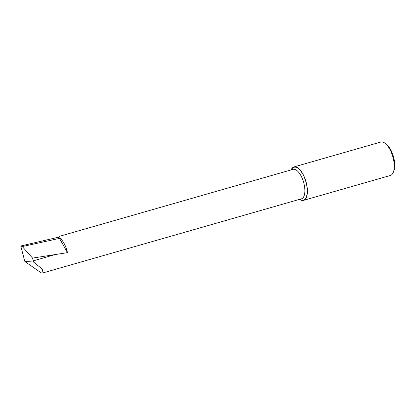 <?xml version="1.0" encoding="UTF-8"?>
<svg xmlns="http://www.w3.org/2000/svg" width="415" height="415" viewBox="0 0 415 415"><rect width="100%" height="100%" fill="white"/><g stroke="black" fill="none" stroke-linecap="round" stroke-linejoin="round"><path stroke-width="0.62" d="M293.96 166.939L380.788 142.049A17.389 7.517 74 0 1 384.84 143.102L386.106 144.01A15.998 6.915 74 0 1 393.721 157.565A15.998 6.915 74 0 1 393.84 170.996L393.249 172.438A17.389 7.517 74 0 1 390.37 175.478L303.541 200.367A17.389 7.517 -106 0 0 306.286 182.73A17.389 7.517 -106 0 0 293.96 166.939A17.389 7.517 -106 0 0 291.102 169.922M384.84 143.102A17.389 7.517 74 0 1 393.119 157.84A17.389 7.517 74 0 1 393.249 172.438M22.286 246.562L20.75 245.991L24.843 261.476L41.313 272.951L43.03 272.883L301.461 198.806A15.308 6.619 74 0 0 303.879 183.269A15.308 6.619 74 0 0 293.021 169.372L59.91 236.187L59.345 237.069L58.266 237.344A15.308 6.619 74 0 1 58.396 237.39A15.308 6.619 74 0 1 67.095 251.142A15.308 6.619 74 0 1 67.448 252.652L32.541 258.089L22.286 246.562L59.511 238.397L67.448 252.652M58.266 237.344L57.716 237.385L58.396 237.39L59.511 238.397M20.75 245.991L57.716 237.385M43.03 272.883L42.242 269.076L33.548 262.021L32.541 258.089M299.542 199.356A17.389 7.517 -106 0 0 303.541 200.367M33.548 262.021L24.843 261.476M291.413 169.834A17.051 7.371 74 0 1 298.805 168.921A17.051 7.371 74 0 1 306.14 182.745A17.051 7.371 74 0 1 299.848 199.267M55.911 254.348L33.267 260.843"/></g></svg>

